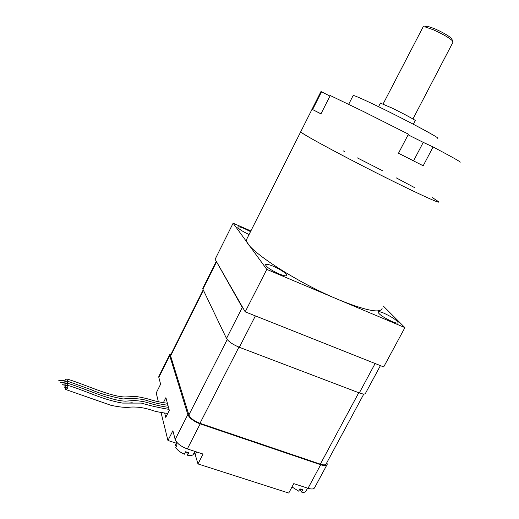 <?xml version="1.0" encoding="UTF-8"?>
<svg xmlns="http://www.w3.org/2000/svg" width="519" height="519" viewBox="0 0 519 519"><rect width="100%" height="100%" fill="white"/><g stroke="black" fill="none" stroke-linecap="round" stroke-linejoin="round"><path stroke-width="0.78" d="M64.933 384.981L65.264 383.943L67.081 383.061L67.587 385.273M64.875 382.905L65.206 381.88L67.009 380.998L67.515 383.191M64.817 380.849L65.141 379.83L66.938 378.948L67.444 381.121M302.759 489.754L299.937 488.833L301.507 492.077L302.759 489.754M307.585 488.132L306.002 491.071C305.509 492.246 304.011 492.583 301.507 492.077M175.669 444.647L176.551 443.245L177.018 445.03L175.766 447.495C177.297 450.122 180.171 452.36 184.375 454.216L185.64 451.744L188.773 452.763L187.508 455.234C190.895 455.922 192.912 455.487 193.555 453.93L194.865 451.381M64.998 387.083L65.329 386.032L67.152 385.15L67.301 388.582L65.485 389.464L64.972 387.239M65.057 386.798L64.914 385.137M64.992 384.709L64.856 383.054M64.933 382.646L64.797 380.998M299.937 488.833L298.685 491.169L292.002 486.952M326.976 464.771L314.663 487.613C313.943 489.177 311.731 489.391 308.027 488.275L293.78 483.63L288.739 493.05L197.973 463.928L195.248 454.754L194.177 452.717M176.486 446.087L175.299 445.704M187.508 455.234L186.639 452.133M159.794 385.812L159.995 385.39M158.379 401.784L156.206 392.993L160.611 384.19L158.827 377.41L159.015 376.041M176.382 443.239L167.948 440.482L161.026 412.482M164.64 413.007L165.756 417.38L169.304 410.341L165.905 397.645L163.394 402.647M308.027 488.275L320.677 464.752L200.165 423.874L187.353 448.929C180.833 446.457 176.771 443.304 175.175 439.476L172.879 430.757L167.948 440.482M175.175 439.476L187.833 414.584L169.707 355.619L158.827 377.41M187.353 448.929L203.059 454.054L197.973 463.928M251.91 314.508L377.767 364.572M216.274 261.317L242.276 307.449L243.58 309.019M320.677 464.752C324.375 465.926 326.548 465.79 327.204 464.343L326.944 462.461M187.833 414.584C189.526 418.236 193.639 421.337 200.165 423.874M171.322 353.647L169.668 354.711L169.707 355.619M363.813 394.031L326.23 463.785C325.64 465.089 323.681 465.212 320.346 464.155L199.977 423.296C194.112 421.013 190.415 418.23 188.877 414.941L170.628 355.95L170.751 354.788M380.421 365.623L365.512 393.279C365.045 394.375 362.976 394.258 359.31 392.928L375.055 363.65M255.316 316.032L239.337 347.282L359.31 392.928M239.337 347.282C232.797 344.545 228.522 341.619 226.505 338.492L242.276 307.449M216.391 262.134L202.89 289.167L226.505 338.492M202.89 289.167L202.897 288.155M128.161 400.999L132.17 400.623M128.874 403.062L132.241 402.731M250.521 231.63L244.864 228.801C240.498 226.959 238.117 226.407 237.721 227.147C238.526 228.892 242.308 231.351 249.075 234.517M273.312 266.26C268.544 264.301 265.942 263.814 265.507 264.794C266.526 267.175 271.074 270.217 279.138 273.935C283.88 275.861 286.449 276.335 286.838 275.362C285.787 272.962 281.279 269.925 273.312 266.26M383.937 313.191C380.245 311.666 378.247 311.283 377.936 312.042C379.207 314.566 383.976 317.764 392.234 321.644C395.893 323.142 397.865 323.512 398.151 322.753C396.834 320.204 392.098 317.018 383.937 313.191M383.34 306.08L404.904 327.619L383.69 366.927L245.189 311.835L215.113 259.286L233.109 223.202L250.865 230.949M404.904 327.619L266.792 269.406L233.109 223.202M245.189 311.835L266.792 269.406M382.133 308.338C380.576 313.515 366.505 310.81 339.919 300.222C295.46 282.18 242.931 247.167 246.544 239.544L247.31 238.02M343.312 150.906L344.824 151.652M357.234 157.834L382.269 170.582M396.224 177.848L414.642 187.657M432.411 197.609L438.918 201.943C439.437 203.305 426.624 197.629 400.493 184.907C356.637 163.491 300.157 133.292 300.702 131.826L320.826 91.811M412.942 118.987L452.977 42.208L452.425 40.78C448.805 37.524 442.428 33.858 433.287 29.771L425.1 26.91L423.186 26.741L383.113 103.956M424.99 26.229L427.182 26.125L434.565 28.688C442.772 32.353 448.507 35.655 451.764 38.594L452.179 39.963M380.421 103.119L391.715 107.92C403.192 113.447 416.763 120.817 415.226 120.661L413.358 124.242M353.095 95.619L353.192 95.431C355.067 95.658 363.949 99.616 379.817 107.303C408.096 121.011 441.52 138.995 437.627 138.268M423.251 142.362L413.559 160.864L423.251 142.362L408.103 134.81M320.995 113.823L312.594 109.567L320.969 113.869L330.233 95.522L363.371 111.488L408.44 134.174L398.475 153.261L423.18 165.775L398.501 153.215M438.918 201.943C439.509 203.176 429.803 199.004 409.802 189.429C390.256 180.015 363.131 166.307 341.21 154.759C316.123 141.479 302.622 133.831 300.702 131.826L246.544 239.544M312.594 109.567L321.54 91.785L320.924 91.616M460.119 162.233C461.508 162.291 452.503 157.205 433.099 146.968L423.18 165.775M423.27 142.375L433.099 146.968M329.948 96.086L321.54 91.785M203.429 290.29L170.628 355.95M227.205 339.562L188.877 414.941M238.922 347.12L199.977 423.296M358.765 392.721L320.346 464.155M196.675 451.971L195.248 454.754M64.051 386.986L66.341 387.232M62.28 384.696L66.069 385.111M60.522 382.419L65.991 383.028M58.777 380.161L65.919 380.972M168.493 407.311C161.137 406.533 151.237 403.84 148.129 402.828C144.833 401.712 140.273 400.947 134.44 400.551L125.488 401.148C110.845 400.798 87.023 389.25 67.081 383.061M167.948 405.274C160.566 404.243 154.078 402.822 148.473 401.012C141.966 398.748 133.467 398.06 122.99 398.955C109.483 396.302 98.707 393.143 90.669 389.484L67.009 380.998M167.403 403.25C161.584 402.368 160.566 402.4 152.508 400.298C147.746 398.722 142.174 397.437 135.796 396.445L124.975 396.977C109.996 396.542 86.79 385.117 66.938 378.948M169.045 409.374C159.476 407.83 150.238 405.735 141.337 403.088L122.601 403.081C102.379 399.786 86.368 390.846 67.152 385.15M167.741 413.448C161.922 412.618 160.689 412.566 153.961 410.951C146.001 408.018 138.314 406.727 130.885 407.078C126.409 407.798 119.766 407.207 110.956 405.307L66.185 389.665M175.39 445.192L176.843 442.331M169.668 354.711L158.814 376.45M203.208 289.823L170.582 355.132M216.215 261.479L202.754 288.441M159.813 385.753L160.605 384.17M58.751 380.31L65.751 381.108M60.496 382.574L65.822 383.165M62.254 384.845L65.894 385.247M64.025 387.135L66.289 387.382M451.764 38.594L452.425 40.78M380.472 103.028L378.578 106.7M353.192 95.431L348.684 104.293M427.182 26.125L425.1 26.91"/></g></svg>
